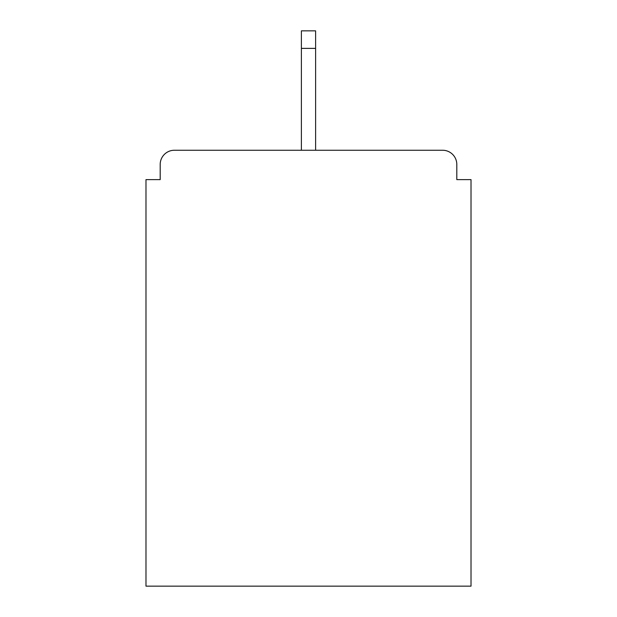 <?xml version="1.0" encoding="UTF-8"?>
<svg xmlns="http://www.w3.org/2000/svg" width="617" height="617" viewBox="0 0 617 617"><rect width="100%" height="100%" fill="white"/><g stroke="black" fill="none" stroke-linecap="round" stroke-linejoin="round"><path stroke-width="0.93" d="M456.804 179.624L456.804 164.461L456.804 179.624L471.018 179.624L471.018 586.15L145.982 586.15L145.982 179.624L160.196 179.624L160.196 164.461L160.196 179.624M301.389 48.381L301.389 150.247L442.59 150.247L315.611 150.247L442.59 150.247L315.611 150.247L442.59 150.247L315.611 150.247L315.611 48.381L301.389 48.381L301.389 30.85L315.611 30.85L315.611 48.381M174.41 150.247L301.389 150.247L174.41 150.247A14.214 14.214 0 0 0 160.196 164.461M456.804 164.461A14.214 14.214 0 0 0 442.59 150.247"/></g></svg>
